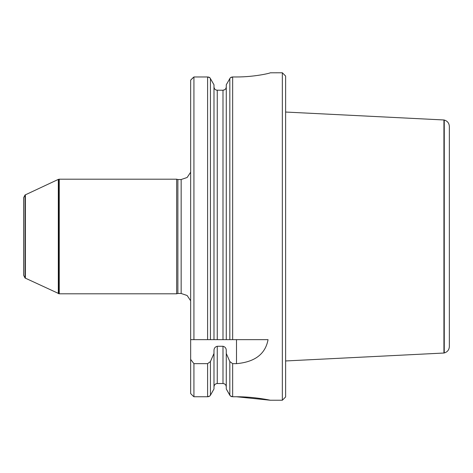 <?xml version="1.0" encoding="UTF-8"?>
<svg xmlns="http://www.w3.org/2000/svg" width="473" height="473" viewBox="0 0 473 473"><rect width="100%" height="100%" fill="white"/><g stroke="black" fill="none" stroke-linecap="round" stroke-linejoin="round"><path stroke-width="0.71" d="M25.045 278.006L23.65 275.327L23.65 197.673L25.045 194.994L25.045 278.006L59.249 293.804L59.249 179.196L176.66 179.196L176.66 293.804L59.249 293.804M190.654 393.577L192.972 395.942L190.654 393.577L190.654 359.409L193.93 363.654L207.6 363.654L210.438 361.538L213.985 353.455L213.985 350.724C213.967 348.323 215.061 346.839 217.261 346.271L222.99 346.271C225.195 346.839 226.289 348.323 226.265 350.724L226.265 353.455L229.819 361.538L232.651 363.654L236.5 363.654C254.876 362.034 265.394 354.035 268.055 339.649L226.265 339.649L226.265 84.773L230.339 77.761L226.265 84.773M192.972 395.942L193.93 396.752L193.93 363.654M224.894 89.61L222.99 90.237L222.99 339.649L226.265 339.649L193.93 339.649L193.93 76.963L190.654 80.138L192.972 77.761M193.93 339.649L190.654 339.649L190.654 80.138M193.93 396.752L207.6 396.752L209.917 395.942L210.438 395.251L209.917 395.942M209.267 77.341L209.911 77.761L207.6 76.963L193.93 76.963M209.911 77.761L213.985 84.773L209.911 77.761M213.985 388.972L210.438 395.251L213.985 388.972L213.985 353.455M214.109 87.783L213.985 86.866C214.157 88.889 215.25 90.012 217.261 90.237L217.261 339.649L213.985 339.649L213.985 84.773M230.995 396.374L229.819 395.251L226.265 388.972L226.265 353.455M226.265 388.972L230.333 395.942L232.651 396.752L236.5 396.752L270.231 400.229L282.346 400.229L282.346 72.771L270.231 72.801C270.645 73.096 254.409 77.034 236.5 76.963C254.409 77.034 270.645 73.096 270.231 72.801L270.189 72.842M236.5 76.963L232.651 76.963L230.339 77.761M236.5 396.752C254.397 396.687 270.662 400.3 270.231 400.229C270.657 400.3 254.403 396.693 236.5 396.752M226.265 386.884C226.088 384.862 225 383.745 222.99 383.532L217.261 383.532C215.256 383.745 214.163 384.862 213.985 386.884M190.654 339.649L190.654 359.409M208.315 77.028L208.889 77.182M209.261 396.374L208.9 396.528M208.315 396.687L207.6 396.752L207.6 363.654M230.99 77.341L231.362 77.182M231.941 77.028L232.651 76.963L232.651 339.649M231.936 396.687L231.356 396.528M213.985 386.867L214.068 386.145M214.234 385.601L214.511 385.063M214.819 384.65L215.256 384.236M215.688 383.946L216.214 383.704M216.835 383.556L217.261 383.532L217.261 346.271M226.265 86.866C226.094 88.894 225 90.018 222.99 90.237L216.717 90.189M216.705 90.189L215.871 89.917M223.008 383.532L223.552 383.579M224.155 383.745L224.622 383.975M225.107 384.318L225.467 384.691M225.816 385.182L226.041 385.661M226.212 386.275L226.265 386.813M226.141 87.783L225.928 88.35M225.674 88.8L225.278 89.279M282.346 400.229L285.621 396.953L285.621 76.047L282.346 72.771M177.883 293.479L181.159 293.479L181.159 179.521L177.883 179.521L177.883 293.479L176.66 293.804M25.045 194.994L58.315 179.403L58.315 293.597M25.376 194.764L25.376 278.236M449.35 126.433L449.35 346.567C449.131 349.878 447.434 352.007 444.259 352.953L444.259 120.047C447.434 120.993 449.131 123.122 449.35 126.433M444.259 352.953L443.934 353.029L443.934 119.971L285.621 112.042M207.6 339.649L207.6 76.963M210.438 395.251L210.438 361.538M210.438 339.649L210.438 78.459M229.819 395.251L229.819 361.538M229.819 339.649L229.819 78.459M232.651 396.752L232.651 363.654M222.99 383.532L222.99 346.271M236.5 339.649L236.5 363.654M58.315 179.403L58.924 179.249L58.924 293.751M58.646 179.314L58.646 293.686M177.883 179.521L176.66 179.196M181.159 293.479L187.148 295.519L190.654 300.787M181.159 179.521L187.148 177.481L190.654 172.213M58.924 179.249L59.249 179.196M444.259 120.047L443.934 119.971M443.934 353.029L285.621 360.958"/></g></svg>
